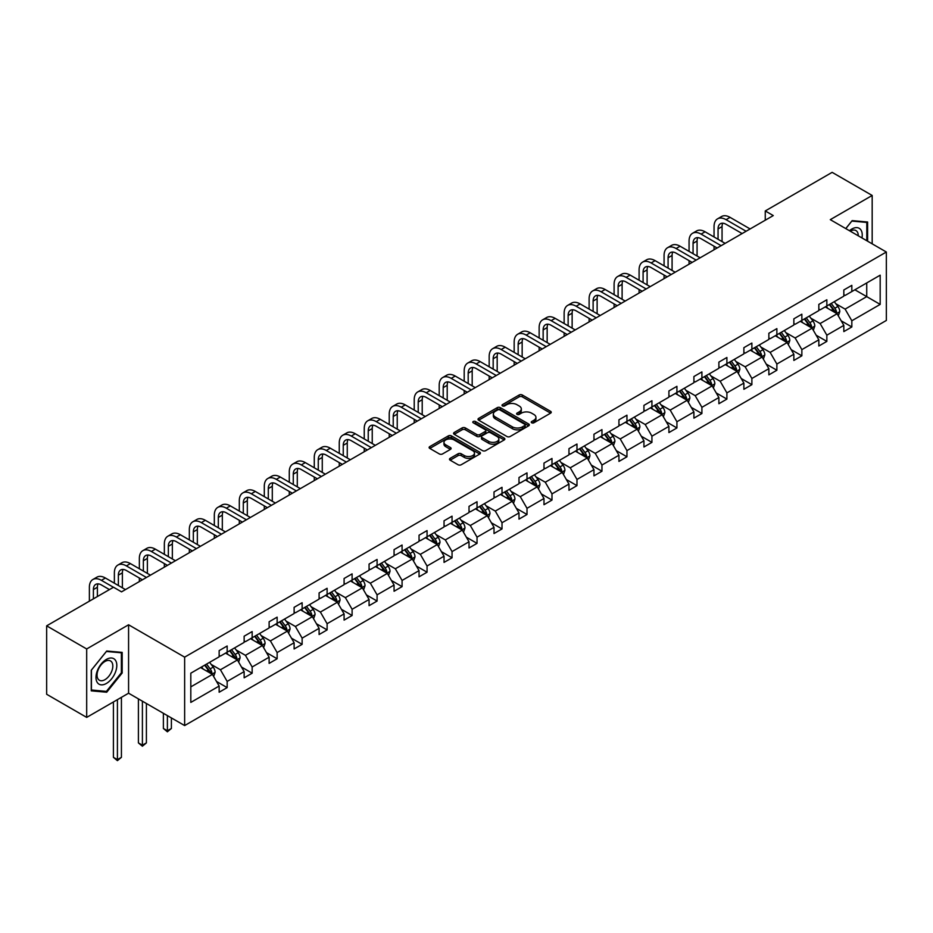 <?xml version="1.0" encoding="UTF-8"?>
<svg xmlns="http://www.w3.org/2000/svg" width="933" height="933" viewBox="0 0 933 933"><rect width="100%" height="100%" fill="white"/><g stroke="black" fill="none" stroke-linecap="round" stroke-linejoin="round"><path stroke-width="1.4" d="M531.693 422.789A1.551 0.898 0 0 0 533.898 422.789L550.598 413.156A2.228 1.283 0 0 0 551.251 412.246A2.228 1.283 0 0 0 550.598 411.336L522.305 394.997A2.228 1.283 0 0 0 519.156 394.997L502.455 404.642A1.551 0.898 0 0 0 502.001 405.272A1.551 0.898 0 0 0 502.455 405.913A1.551 0.898 0 0 0 504.648 405.913L506.817 404.665A7.114 4.105 0 0 1 516.882 404.665L519.238 406.03A7.114 4.105 0 0 1 521.314 408.934A7.114 4.105 0 0 1 519.238 411.838L517.069 413.086A1.551 0.898 0 0 0 516.614 413.716A1.551 0.898 0 0 0 517.069 414.357A1.551 0.898 0 0 0 519.273 414.357L521.442 413.109A7.114 4.105 0 0 1 531.495 413.109L533.851 414.462A7.114 4.105 0 0 1 535.939 417.366A7.114 4.105 0 0 1 533.851 420.27L531.693 421.529A1.551 0.898 0 0 0 531.239 422.159A1.551 0.898 0 0 0 531.693 422.789L531.693 421.529M450.138 458.348A2.228 1.283 0 0 0 449.484 459.258A2.228 1.283 0 0 0 450.138 460.167L458.08 464.751A2.228 1.283 0 0 0 461.217 464.751L479.772 454.044A2.228 1.283 0 0 0 480.425 453.135A2.228 1.283 0 0 0 479.772 452.225L451.479 435.886A2.228 1.283 0 0 0 448.33 435.886L429.775 446.604A2.228 1.283 0 0 0 429.122 447.502A2.228 1.283 0 0 0 429.775 448.411L439.373 453.951A2.228 1.283 0 0 0 442.51 453.951L450.452 449.368A2.228 1.283 0 0 0 451.106 448.458A2.228 1.283 0 0 0 450.452 447.548L445.694 444.808A5.948 3.429 0 0 1 443.956 442.382A5.948 3.429 0 0 1 447.63 439.21A5.948 3.429 0 0 1 454.103 439.944L472.739 450.709A5.948 3.429 0 0 1 474.477 453.135A5.948 3.429 0 0 1 470.803 456.307A5.948 3.429 0 0 1 464.331 455.561L461.217 453.765A2.228 1.283 0 0 0 458.08 453.765L450.138 458.348L450.138 460.167M128.579 624.783L86.687 648.96L46.65 625.845L46.65 694.269L86.687 717.395L128.579 693.207L184.641 725.571L184.641 657.147L128.579 624.783L128.579 693.207M872.18 243.828L872.18 195.463L830.288 219.652L886.35 252.015L184.641 657.147M872.18 195.463L832.131 172.348L765.258 210.951L765.258 220.2M46.65 625.845L113.523 587.23L121.535 591.86L773.27 215.581L765.258 210.951M506.969 436.527A2.228 1.283 0 0 0 510.118 436.527L528.673 425.81A2.228 1.283 0 0 0 529.314 424.9A2.228 1.283 0 0 0 528.673 424.002L500.368 407.663A2.228 1.283 0 0 0 497.219 407.663L478.676 418.369A2.228 1.283 0 0 0 478.023 419.279A2.228 1.283 0 0 0 478.676 420.188L506.969 436.527M473.871 423.127A1.551 0.898 0 0 1 475.445 423.349L475.445 421.506L504.217 438.113A2.228 1.283 0 0 1 504.87 439.023A2.228 1.283 0 0 1 504.217 439.933L485.673 450.639A2.228 1.283 0 0 1 482.524 450.639L454.219 434.3L454.219 432.48A2.228 1.283 0 0 0 453.578 433.39A2.228 1.283 0 0 0 454.219 434.3M454.219 432.48L462.162 427.897A2.228 1.283 0 0 1 465.31 427.897L476.786 434.521A2.228 1.283 0 0 0 479.935 434.521L485.195 431.489A2.228 1.283 0 0 0 485.848 430.579A2.228 1.283 0 0 0 485.195 429.67L473.253 422.777A1.551 0.898 0 0 1 472.798 422.136A1.551 0.898 0 0 1 473.754 421.308A1.551 0.898 0 0 1 475.445 421.506M86.687 648.96L86.687 717.395M190.81 673.183L219.15 656.82L219.15 650.628L227.162 645.998L227.162 652.202L244.143 642.394L244.143 636.201L252.155 631.571L252.155 637.775L269.124 627.967L269.124 621.775L277.136 617.145L277.136 623.349L294.117 613.541L294.117 607.348L302.129 602.718L302.129 608.922L319.098 599.114L319.098 592.921L327.11 588.291L327.11 594.496L344.09 584.688L344.09 578.495L352.103 573.865L352.103 580.069L369.071 570.261L369.071 564.068L377.084 559.45L377.084 565.643L394.064 555.835L394.064 549.642L402.076 545.024L402.076 551.216L419.045 541.408L419.045 535.215L427.057 530.597L427.057 536.79L444.038 526.982L444.038 520.789L452.05 516.171L452.05 522.363L469.019 512.555L469.019 506.362L477.031 501.744L477.031 507.937L494.012 498.129L494.012 491.936L502.012 487.318L502.012 493.51L518.993 483.714L518.993 477.509L527.005 472.891L527.005 479.084L543.986 469.287L543.986 463.083L551.986 458.465L551.986 464.657L568.967 454.861L568.967 448.656L576.979 444.038L576.979 450.231L593.959 440.434L593.959 434.23L601.96 429.612L601.96 435.804L618.941 426.008L618.941 419.803L626.953 415.185L626.953 421.378L643.933 411.581L643.933 405.377L651.934 400.758L651.934 406.951L668.914 397.155L668.914 390.962L676.926 386.332L676.926 392.525L693.907 382.728L693.907 376.535L701.908 371.905L701.908 378.098L718.888 368.302L718.888 362.109L726.9 357.479L726.9 363.672L743.881 353.875L743.881 347.682L751.881 343.052L751.881 349.245L768.862 339.449L768.862 333.256L776.874 328.626L776.874 334.83L793.855 325.022L793.855 318.829L801.855 314.199L801.855 320.404L818.836 310.596L818.836 304.403L826.848 299.773L826.848 305.977L843.829 296.169L843.829 289.976L851.829 285.346L851.829 291.551L880.181 275.177L880.181 304.403L851.829 320.765L851.829 326.97L843.829 331.588L843.829 325.395L826.848 335.192L826.848 341.396L818.836 346.015L818.836 339.822L801.855 349.618L801.855 355.811L793.855 360.441L793.855 354.248L776.874 364.045L776.874 370.238L768.862 374.868L768.862 368.675L751.881 378.471L751.881 384.664L743.881 389.294L743.881 383.101L726.9 392.898L726.9 399.091L718.888 403.721L718.888 397.528L701.908 407.324L701.908 413.517L693.907 418.147L693.907 411.954L676.926 421.751L676.926 427.944L668.914 432.574L668.914 426.369L651.934 436.178L651.934 442.37L643.933 447L643.933 440.796L626.953 450.604L626.953 456.797L618.941 461.427L618.941 455.222L601.96 465.031L601.96 471.223L593.959 475.853L593.959 469.649L576.979 479.457L576.979 485.65L568.967 490.28L568.967 484.075L551.986 493.884L551.986 500.076L543.986 504.706L543.986 498.502L527.005 508.31L527.005 514.503L518.993 519.121L518.993 512.928L502.012 522.737L502.012 528.929L494.012 533.548L494.012 527.355L477.031 537.163L477.031 543.356L469.019 547.974L469.019 541.781L452.05 551.59L452.05 557.782L444.038 562.401L444.038 556.208L427.057 566.016L427.057 572.209L419.045 576.827L419.045 570.634L402.076 580.443L402.076 586.635L394.064 591.254L394.064 585.061L377.084 594.857L377.084 601.062L369.071 605.68L369.071 599.487L352.103 609.284L352.103 615.488L344.09 620.107L344.09 613.914L327.11 623.71L327.11 629.915L319.098 634.533L319.098 628.341L302.129 638.137L302.129 644.341L294.117 648.96L294.117 642.767L277.136 652.564L277.136 658.768L269.124 663.386L269.124 657.194L252.155 666.99L252.155 673.194L244.143 677.813L244.143 671.62L227.162 681.417L227.162 687.609L219.15 692.239L219.15 686.047L190.81 702.409L190.81 673.183M184.641 725.571L886.35 320.451L886.35 252.015M225.564 653.123L237.414 659.969L220.433 669.766L211.161 664.413M220.433 669.766L227.162 681.417M237.414 659.969L244.143 671.62M219.15 655.339L220.433 656.086L227.162 652.202M250.545 638.697L262.406 645.543L245.426 655.339L236.154 649.986M245.426 655.339L252.155 666.99M262.406 645.543L269.124 657.194M244.143 640.913L245.426 641.659L252.155 637.775M275.538 624.27L287.387 631.116L270.407 640.913L261.135 635.56M270.407 640.913L277.136 652.564M287.387 631.116L294.117 642.767M269.124 626.486L270.407 627.233L277.136 623.349M300.519 609.844L312.38 616.69L295.399 626.486L286.128 621.133M295.399 626.486L302.129 638.137M312.38 616.69L319.098 628.341M294.117 612.06L295.399 612.806L302.129 608.922M325.512 595.417L337.361 602.263L320.381 612.06L311.109 606.707M320.381 612.06L327.11 623.71M337.361 602.263L344.09 613.914M319.098 597.633L320.381 598.38L327.11 594.496M350.493 580.991L362.354 587.837L345.373 597.633L336.102 592.28M345.373 597.633L352.103 609.284M362.354 587.837L369.071 599.487M344.09 583.207L345.373 583.953L352.103 580.069M375.486 566.564L387.335 573.41L370.354 583.207L361.083 577.854M370.354 583.207L377.084 594.857M387.335 573.41L394.064 585.061M369.071 568.78L370.354 569.527L377.084 565.643M400.467 552.138L412.328 558.984L395.347 568.78L386.075 563.427M395.347 568.78L402.076 580.443M412.328 558.984L419.045 570.634M394.064 554.354L395.347 555.1L402.076 551.216M425.46 537.711L437.309 544.557L420.328 554.354L411.056 549.012M420.328 554.354L427.057 566.016M437.309 544.557L444.038 556.208M419.045 539.927L420.328 540.673L427.057 536.79M450.441 523.285L462.29 530.131L445.321 539.939L436.049 534.586M445.321 539.939L452.05 551.59M462.29 530.131L469.019 541.781M444.038 525.512L445.321 526.247L452.05 522.363M475.433 508.858L487.283 515.704L470.302 525.512L461.03 520.159M470.302 525.512L477.031 537.163M487.283 515.704L494.012 527.355M469.019 511.086L470.302 511.82L477.031 507.937M500.415 494.432L512.264 501.278L495.295 511.086L486.023 505.733M495.295 511.086L502.012 522.737M512.264 501.278L518.993 512.928M494.012 496.659L495.295 497.394L502.012 493.51M525.407 480.005L537.256 486.851L520.276 496.659L511.004 491.306M520.276 496.659L527.005 508.31M537.256 486.851L543.986 498.502M518.993 482.233L520.276 482.967L527.005 479.084M550.388 465.579L562.237 472.425L545.269 482.233L535.997 476.88M545.269 482.233L551.986 493.884M562.237 472.425L568.967 484.075M543.986 467.806L545.269 468.541L551.986 464.657M575.381 451.152L587.23 457.998L570.25 467.806L560.978 462.453M570.25 467.806L576.979 479.457M587.23 457.998L593.959 469.649M568.967 453.38L570.25 454.114L576.979 450.231M600.362 436.737L612.211 443.572L595.242 453.38L585.971 448.027M595.242 453.38L601.96 465.031M612.211 443.572L618.941 455.222M593.959 438.953L595.242 439.688L601.96 435.804M625.355 422.311L637.204 429.145L620.223 438.953L610.952 433.6M620.223 438.953L626.953 450.604M637.204 429.145L643.933 440.796M618.941 424.527L620.223 425.261L626.953 421.378M650.336 407.884L662.185 414.719L645.216 424.527L635.944 419.174M645.216 424.527L651.934 436.178M662.185 414.719L668.914 426.369M643.933 410.1L645.216 410.835L651.934 406.951M675.329 393.458L687.178 400.292L670.197 410.1L660.926 404.747M670.197 410.1L676.926 421.751M687.178 400.292L693.907 411.954M668.914 395.674L670.197 396.408L676.926 392.525M700.31 379.031L712.159 385.865L695.19 395.674L685.918 390.321M695.19 395.674L701.908 407.324M712.159 385.865L718.888 397.528M693.907 381.247L695.19 381.982L701.908 378.098M725.303 364.605L737.152 371.451L720.171 381.247L710.899 375.894M720.171 381.247L726.9 392.898M737.152 371.451L743.881 383.101M718.888 366.821L720.171 367.555L726.9 363.672M750.284 350.178L762.133 357.024L745.164 366.821L735.892 361.468M745.164 366.821L751.881 378.471M762.133 357.024L768.862 368.675M743.881 352.394L745.164 353.141L751.881 349.245M775.276 335.752L787.125 342.598L770.145 352.394L760.873 347.041M770.145 352.394L776.874 364.045M787.125 342.598L793.855 354.248M768.862 337.968L770.145 338.714L776.874 334.83M800.257 321.325L812.107 328.171L795.138 337.968L785.866 332.614M795.138 337.968L801.855 349.618M812.107 328.171L818.836 339.822M793.855 323.541L795.138 324.287L801.855 320.404M825.239 306.899L837.099 313.745L820.119 323.541L810.847 318.188M820.119 323.541L826.848 335.192M837.099 313.745L843.829 325.395M818.836 309.115L820.119 309.861L826.848 305.977M854.873 289.79L866.734 296.636L845.111 309.115L835.84 303.761M845.111 309.115L851.829 320.765M880.181 304.403L866.734 296.636L866.734 282.944L880.181 275.177M843.829 294.688L845.111 295.434L851.829 291.551M190.81 686.875L212.432 674.396L200.572 667.55M212.432 674.396L219.15 686.047M841.181 320.812L851.829 326.97M816.2 335.239L826.848 341.396M791.207 349.665L801.855 355.811M766.226 364.092L776.874 370.238M741.234 378.518L751.881 384.664M716.252 392.945L726.9 399.091M691.26 407.371L701.908 413.517M666.279 421.798L676.926 427.944M641.286 436.224L651.934 442.37M616.305 450.651L626.953 456.797M591.312 465.077L601.96 471.223M566.331 479.504L576.979 485.65M541.338 493.93L551.986 500.076M516.357 508.357L527.005 514.503M491.364 522.783L502.012 528.929M466.383 537.21L477.031 543.356M441.391 551.636L452.05 557.782M416.41 566.063L427.057 572.209M391.417 580.478L402.076 586.635M366.436 594.904L377.084 601.062M341.443 609.331L352.103 615.488M316.462 623.757L327.11 629.915M291.469 638.184L302.129 644.341M266.488 652.61L277.136 658.768M241.495 667.037L252.155 673.194M216.514 681.463L227.162 687.609M867.608 241.192L867.608 222.007L852.156 220.631L845.765 228.585M122.176 672.996L122.176 652.389L106.712 651.012L91.259 670.232L91.259 690.84L106.712 692.228L122.176 672.996L121.372 672.53M532.311 423.011L533.851 422.124A7.114 4.105 0 0 0 535.939 419.22L535.939 417.366M521.314 408.934L521.314 410.777A7.114 4.105 0 0 1 519.238 413.681L517.698 414.567M550.598 411.336L550.598 413.156L522.305 396.84A2.228 1.283 0 0 0 519.156 396.84L503.074 406.135M528.638 425.833L500.368 409.505A2.228 1.283 0 0 0 497.219 409.505L478.699 420.2L478.676 418.369M524.743 425.541A1.551 0.898 0 0 0 525.197 424.9A1.551 0.898 0 0 0 524.743 424.27L499.901 409.925A1.551 0.898 0 0 0 497.697 409.925L495.411 411.243A7.114 4.105 0 0 0 493.335 414.147A7.114 4.105 0 0 0 495.411 417.051L512.392 426.859A7.114 4.105 0 0 0 522.457 426.859L524.743 425.541L524.743 427.384A1.551 0.898 0 0 0 525.197 426.754L525.197 424.9M493.335 414.147L493.335 416.001A7.114 4.105 0 0 0 495.411 418.905L495.411 417.051M524.743 427.384L522.457 428.702A7.114 4.105 0 0 1 512.392 428.702L495.411 418.905M454.254 434.311L462.162 429.751L462.162 427.897M485.848 430.579L485.848 432.422A2.228 1.283 0 0 1 485.195 433.332L479.935 436.376A2.228 1.283 0 0 1 476.786 436.376L465.31 429.751A2.228 1.283 0 0 0 462.162 429.751M475.445 423.349L504.193 439.944M488.694 441.402A5.948 3.429 0 0 0 495.178 442.149A5.948 3.429 0 0 0 498.852 438.976A5.948 3.429 0 0 0 497.102 436.551L490.548 432.76A2.228 1.283 0 0 0 487.399 432.76L482.128 435.793A2.228 1.283 0 0 0 481.475 436.702A2.228 1.283 0 0 0 482.128 437.612L488.694 441.402L488.694 443.257A5.948 3.429 0 0 0 495.178 443.991A5.948 3.429 0 0 0 498.852 440.819L498.852 438.976M481.475 436.702L481.475 438.557A2.228 1.283 0 0 0 482.128 439.466L482.128 437.612M488.694 443.257L482.128 439.466M474.477 453.135L474.477 454.989A5.948 3.429 0 0 1 470.803 458.161A5.948 3.429 0 0 1 464.331 457.415L461.217 455.619A2.228 1.283 0 0 0 458.08 455.619L450.173 460.191M443.956 442.382L443.956 444.225A5.948 3.429 0 0 0 445.694 446.65L445.694 444.808M450.417 449.379L445.694 446.65M479.749 454.056L451.479 437.74A2.228 1.283 0 0 0 448.33 437.74L429.81 448.435M105.079 691.283L106.712 692.228M838.312 315.844L839.782 311.599A6.006 3.464 -120 0 0 837.869 306.479L834.277 301.686M827.828 308.391L826.265 306.304M836.213 313.231L836.551 311.855A6.006 3.464 -120 0 0 834.825 308.24L831.233 303.435M829.729 304.31L833.682 309.593A3.056 1.761 60 0 1 834.242 310.526L836.551 311.855M829.309 304.555L832.901 309.348A6.006 3.464 60 0 1 834.405 312.182M714.048 236.97L714.048 226.614A16.992 9.808 60 0 1 717.57 218.835L721.571 216.526A16.992 9.808 60 0 1 730.072 217.366L750.12 228.947M717.57 218.835A16.992 9.808 60 0 1 726.061 219.675L746.12 231.256M742.12 233.565L726.061 224.305A11.324 6.543 -120 0 0 720.404 223.733A11.324 6.543 -120 0 0 718.06 228.923L718.06 239.28M722.772 223.22A11.324 6.543 -120 0 0 722.06 226.614L722.06 241.589M714.048 249.764L714.048 246.219M813.331 330.27L814.801 326.025A6.006 3.464 -120 0 0 812.888 320.905L809.284 316.112M802.835 322.818L801.284 320.73M811.22 327.658L811.558 326.282A6.006 3.464 -120 0 0 809.844 322.666L806.24 317.861M804.747 318.736L808.701 324.019A3.056 1.761 60 0 1 809.261 324.952L811.558 326.282M804.328 318.981L807.92 323.774A6.006 3.464 60 0 1 809.412 326.608M788.338 344.697L789.819 340.452A6.006 3.464 -120 0 0 787.895 335.332L784.303 330.539M777.854 337.245L776.291 335.157M786.239 342.084L786.577 340.708A6.006 3.464 -120 0 0 784.851 337.093L781.259 332.288M779.755 333.163L783.708 338.446A3.056 1.761 60 0 1 784.268 339.367L786.577 340.708M779.335 333.408L782.939 338.201A6.006 3.464 60 0 1 784.431 341.035M689.067 251.397L689.067 241.041A16.992 9.808 60 0 1 692.589 233.262L696.589 230.952A16.992 9.808 60 0 1 705.08 231.792L725.139 243.373M692.589 233.262A16.992 9.808 60 0 1 701.08 234.101L721.127 245.682M717.127 247.991L701.08 238.731A11.324 6.543 -120 0 0 695.412 238.16A11.324 6.543 -120 0 0 693.067 243.35L693.067 253.706M697.779 237.647A11.324 6.543 -120 0 0 697.079 241.041L697.079 256.015M689.067 264.191L689.067 260.645M664.074 265.823L664.074 255.467A16.992 9.808 60 0 1 667.596 247.688L671.608 245.379A16.992 9.808 60 0 1 680.099 246.219L700.147 257.788M667.596 247.688A16.992 9.808 60 0 1 676.098 248.528L696.146 260.109M692.146 262.418L676.098 253.146A11.324 6.543 -120 0 0 670.43 252.586A11.324 6.543 -120 0 0 668.086 257.776L668.086 268.133M672.798 252.073A11.324 6.543 -120 0 0 672.087 255.467L672.087 270.442M664.074 278.617L664.074 275.072M861.975 237.938A14.718 8.502 120 0 0 849.462 230.719M858.255 235.792A11.149 6.438 120 0 0 855.946 230.556A11.149 6.438 120 0 0 850.255 231.174M845.799 228.597L851.829 221.086L866.804 222.427L866.804 240.737M865.812 221.856L866.804 222.427M115.412 672.238A14.718 8.502 120 0 0 111.598 658.01A14.718 8.502 120 0 0 97.382 670.629A14.718 8.502 120 0 0 101.184 684.845A14.718 8.502 120 0 0 115.412 672.238M111.762 671.2A11.149 6.438 120 0 0 110.502 660.937A11.149 6.438 120 0 0 98.105 669.976A11.149 6.438 120 0 0 99.365 680.239A11.149 6.438 120 0 0 111.762 671.2M91.422 690.058L91.422 670.092L106.397 651.467L121.372 652.797L121.372 672.775L106.397 691.4L91.259 689.965M120.38 652.225L121.372 652.797M763.357 359.123L764.827 354.878A6.006 3.464 -120 0 0 762.914 349.758L759.31 344.965M752.861 351.671L751.31 349.583M761.246 356.511L761.585 355.135A6.006 3.464 -120 0 0 759.87 351.519L756.266 346.714M754.774 347.589L758.727 352.872A3.056 1.761 60 0 1 759.287 353.794L761.585 355.135M754.354 347.822L757.946 352.627A6.006 3.464 60 0 1 759.439 355.461M639.093 280.25L639.093 269.894A16.992 9.808 60 0 1 642.615 262.115L646.616 259.806A16.992 9.808 60 0 1 655.106 260.645L675.165 272.214M642.615 262.115A16.992 9.808 60 0 1 651.106 262.954L671.154 274.535M667.153 276.844L651.106 267.573A11.324 6.543 -120 0 0 645.438 267.013A11.324 6.543 -120 0 0 643.094 272.203L643.094 282.559M647.805 266.5A11.324 6.543 -120 0 0 647.105 269.894L647.105 284.868M639.093 293.044L639.093 289.498M738.365 373.55L739.846 369.305A6.006 3.464 -120 0 0 737.921 364.185L734.329 359.392M727.88 366.098L726.317 364.01M736.265 370.937L736.604 369.55A6.006 3.464 -120 0 0 734.877 365.946L731.285 361.141M729.781 362.016L733.735 367.299A3.056 1.761 60 0 1 734.294 368.22L736.604 369.55M729.361 362.249L732.965 367.054A6.006 3.464 60 0 1 734.458 369.888M614.101 294.676L614.101 284.32A16.992 9.808 60 0 1 617.623 276.541L621.635 274.232A16.992 9.808 60 0 1 630.125 275.072L650.173 286.641M617.623 276.541A16.992 9.808 60 0 1 626.125 277.381L646.172 288.962M642.172 291.271L626.125 281.999A11.324 6.543 -120 0 0 620.457 281.439A11.324 6.543 -120 0 0 618.112 286.629L618.112 296.986M622.824 280.915A11.324 6.543 -120 0 0 622.113 284.32L622.113 299.295M614.101 307.47L614.101 303.925M713.383 387.976L714.853 383.72A6.006 3.464 -120 0 0 712.94 378.611L709.337 373.818M702.887 380.524L701.336 378.436M711.273 385.364L711.611 383.976A6.006 3.464 -120 0 0 709.896 380.372L706.304 375.567M704.8 376.442L708.753 381.725A3.056 1.761 60 0 1 709.313 382.647L711.611 383.976M704.38 376.675L707.972 381.48A6.006 3.464 60 0 1 709.465 384.314M589.12 309.103L589.12 298.747A16.992 9.808 60 0 1 592.642 290.968L596.642 288.647A16.992 9.808 60 0 1 605.132 289.498L625.192 301.067M592.642 290.968A16.992 9.808 60 0 1 601.132 291.807L621.191 303.388M617.18 305.697L601.132 296.426A11.324 6.543 -120 0 0 595.464 295.866A11.324 6.543 -120 0 0 593.12 301.056L593.12 311.412M597.843 295.341A11.324 6.543 -120 0 0 597.132 298.747L597.132 313.721M589.12 321.897L589.12 318.351M688.391 402.403L689.872 398.146A6.006 3.464 -120 0 0 687.948 393.038L684.356 388.245M677.906 394.939L676.343 392.863M686.291 399.791L686.63 398.403A6.006 3.464 -120 0 0 684.904 394.799L681.312 389.994M679.807 390.869L683.761 396.152A3.056 1.761 60 0 1 684.321 397.073L686.63 398.403M679.387 391.102L682.991 395.907A6.006 3.464 60 0 1 684.484 398.741M564.138 323.529L564.138 313.173A16.992 9.808 60 0 1 567.649 305.394L571.661 303.073A16.992 9.808 60 0 1 580.151 303.925L600.199 315.494M567.649 305.394A16.992 9.808 60 0 1 576.151 306.234L596.199 317.815M592.198 320.124L576.151 310.852A11.324 6.543 -120 0 0 570.483 310.292A11.324 6.543 -120 0 0 568.139 315.482L568.139 325.839M572.85 309.768A11.324 6.543 -120 0 0 572.139 313.173L572.139 328.148M564.138 336.323L564.138 332.766M663.41 416.829L664.879 412.573A6.006 3.464 -120 0 0 662.966 407.464L659.363 402.671M652.913 409.365L651.362 407.289M661.299 414.217L661.637 412.829A6.006 3.464 -120 0 0 659.923 409.225L656.331 404.421M654.826 405.295L658.78 410.578A3.056 1.761 60 0 1 659.339 411.5L661.637 412.829M654.406 405.528L657.998 410.333A6.006 3.464 60 0 1 659.491 413.167M539.146 337.956L539.146 327.588A16.992 9.808 60 0 1 542.668 319.821L546.668 317.5A16.992 9.808 60 0 1 555.158 318.351L575.218 329.92M542.668 319.821A16.992 9.808 60 0 1 551.158 320.66L571.218 332.23M567.206 334.55L551.158 325.279A11.324 6.543 -120 0 0 545.49 324.719A11.324 6.543 -120 0 0 543.146 329.909L543.146 340.265M547.869 324.194A11.324 6.543 -120 0 0 547.158 327.588L547.158 342.574M539.146 350.75L539.146 347.193M638.417 431.256L639.898 426.999A6.006 3.464 -120 0 0 637.974 421.891L634.382 417.086M627.932 423.792L626.37 421.716M636.318 428.632L636.656 427.256A6.006 3.464 -120 0 0 634.93 423.652L631.338 418.847M629.833 419.722L633.787 425.005A3.056 1.761 60 0 1 634.347 425.926L636.656 427.256M629.413 419.955L633.017 424.76A6.006 3.464 60 0 1 634.51 427.594M514.165 352.371L514.165 342.014A16.992 9.808 60 0 1 517.675 334.247L521.687 331.926A16.992 9.808 60 0 1 530.177 332.766L550.225 344.347M517.675 334.247A16.992 9.808 60 0 1 526.177 335.087L546.225 346.656M542.225 348.977L526.177 339.705A11.324 6.543 -120 0 0 520.509 339.146A11.324 6.543 -120 0 0 518.165 344.335L518.165 354.692M522.877 338.621A11.324 6.543 -120 0 0 522.165 342.014L522.165 357.001M514.165 365.176L514.165 361.619M613.436 445.682L614.905 441.426A6.006 3.464 -120 0 0 612.993 436.317L609.389 431.512M602.94 438.218L601.388 436.143M611.325 443.058L611.663 441.682A6.006 3.464 -120 0 0 609.949 438.078L606.357 433.274M604.852 434.148L608.806 439.431A3.056 1.761 60 0 1 609.366 440.353L611.663 441.682M604.432 434.381L608.024 439.186A6.006 3.464 60 0 1 609.517 442.02M588.443 460.109L589.924 455.852A6.006 3.464 -120 0 0 588 450.744L584.408 445.939M577.959 452.645L576.396 450.569M586.344 457.485L586.682 456.109A6.006 3.464 -120 0 0 584.956 452.505L581.364 447.7M579.86 448.563L583.813 453.846A3.056 1.761 60 0 1 584.373 454.779L586.682 456.109M579.44 448.808L583.043 453.613A6.006 3.464 60 0 1 584.536 456.447M563.462 474.535L564.932 470.279A6.006 3.464 -120 0 0 563.019 465.17L559.427 460.366M552.977 467.071L551.415 464.996M561.351 471.911L561.689 470.535A6.006 3.464 -120 0 0 559.975 466.932L556.383 462.127M554.878 462.99L558.832 468.273A3.056 1.761 60 0 1 559.392 469.206L561.689 470.535M554.459 463.234L558.051 468.039A6.006 3.464 60 0 1 559.543 470.873M538.469 488.962L539.95 484.705A6.006 3.464 -120 0 0 538.026 479.597L534.434 474.792M527.985 481.498L526.422 479.422M536.37 486.338L536.708 484.962A6.006 3.464 -120 0 0 534.982 481.358L531.39 476.553M529.886 477.416L533.839 482.699A3.056 1.761 60 0 1 534.399 483.632L536.708 484.962M529.466 477.661L533.07 482.466A6.006 3.464 60 0 1 534.562 485.3M513.488 503.388L514.958 499.132A6.006 3.464 -120 0 0 513.045 494.024L509.453 489.219M503.004 495.924L501.441 493.849M511.377 500.764L511.716 499.388A6.006 3.464 -120 0 0 510.001 495.773L506.409 490.98M504.905 491.843L508.858 497.126A3.056 1.761 60 0 1 509.418 498.059L511.716 499.388M504.485 492.088L508.077 496.892A6.006 3.464 60 0 1 509.57 499.726M488.495 517.815L489.977 513.558A6.006 3.464 -120 0 0 488.052 508.45L484.46 503.645M478.011 510.351L476.448 508.275M486.396 515.191L486.734 513.815A6.006 3.464 -120 0 0 485.008 510.199L481.416 505.406M479.912 506.269L483.877 511.552A3.056 1.761 60 0 1 484.425 512.485L486.734 513.815M479.492 506.514L483.096 511.319A6.006 3.464 60 0 1 484.589 514.153M463.514 532.242L464.984 527.985A6.006 3.464 -120 0 0 463.071 522.877L459.479 518.072M453.03 524.778L451.467 522.702M461.403 529.617L461.742 528.241A6.006 3.464 -120 0 0 460.027 524.626L456.435 519.833M454.931 520.696L458.884 525.979A3.056 1.761 60 0 1 459.444 526.912L461.742 528.241M454.511 520.941L458.103 525.745A6.006 3.464 60 0 1 459.596 528.579M438.522 546.668L440.003 542.411A6.006 3.464 -120 0 0 438.078 537.303L434.486 532.498M428.037 539.204L426.474 537.128M436.422 544.044L436.761 542.668A6.006 3.464 -120 0 0 435.035 539.052L431.443 534.259M429.938 535.122L433.903 540.405A3.056 1.761 60 0 1 434.451 541.338L436.761 542.668M429.518 535.367L433.122 540.172A6.006 3.464 60 0 1 434.615 543.006M413.541 561.095L415.01 556.838A6.006 3.464 -120 0 0 413.097 551.73L409.505 546.925M403.056 553.631L401.493 551.555M411.441 558.47L411.768 557.094A6.006 3.464 -120 0 0 410.054 553.479L406.461 548.686M404.957 549.549L408.911 554.832A3.056 1.761 60 0 1 409.47 555.765L411.768 557.094M404.537 549.794L408.129 554.587A6.006 3.464 60 0 1 409.622 557.433M388.548 575.521L390.029 571.264A6.006 3.464 -120 0 0 388.105 566.156L384.513 561.351M378.063 568.057L376.5 565.969M386.449 572.897L386.787 571.521A6.006 3.464 -120 0 0 385.061 567.905L381.469 563.112M379.964 563.975L383.929 569.258A3.056 1.761 60 0 1 384.478 570.191L386.787 571.521M379.544 564.22L383.148 569.013A6.006 3.464 60 0 1 384.641 571.847M489.172 366.797L489.172 356.441A16.992 9.808 60 0 1 492.694 348.674L496.694 346.353A16.992 9.808 60 0 1 505.185 347.193L525.244 358.773M492.694 348.674A16.992 9.808 60 0 1 501.184 349.513L521.244 361.083M517.232 363.404L501.184 354.132A11.324 6.543 -120 0 0 495.528 353.572A11.324 6.543 -120 0 0 493.172 358.762L493.172 369.118M497.895 353.047A11.324 6.543 -120 0 0 497.184 356.441L497.184 371.427M489.172 379.603L489.172 376.046M464.191 381.224L464.191 370.868A16.992 9.808 60 0 1 467.701 363.089L471.713 360.779A16.992 9.808 60 0 1 480.203 361.619L500.251 373.2M467.701 363.089A16.992 9.808 60 0 1 476.203 363.94L496.251 375.509M492.251 377.83L476.203 368.558A11.324 6.543 -120 0 0 470.535 367.999A11.324 6.543 -120 0 0 468.191 373.188L468.191 383.545M472.903 367.474A11.324 6.543 -120 0 0 472.191 370.868L472.191 385.854M464.191 394.029L464.191 390.472M439.198 395.65L439.198 385.294A16.992 9.808 60 0 1 442.72 377.515L446.72 375.206A16.992 9.808 60 0 1 455.211 376.046L475.27 387.627M442.72 377.515A16.992 9.808 60 0 1 451.21 378.366L471.27 389.936M467.258 392.257L451.21 382.985A11.324 6.543 -120 0 0 445.554 382.425A11.324 6.543 -120 0 0 443.198 387.615L443.198 397.971M447.922 381.9A11.324 6.543 -120 0 0 447.21 385.294L447.21 400.28M439.198 408.456L439.198 404.899M414.217 410.077L414.217 399.721A16.992 9.808 60 0 1 417.727 391.942L421.739 389.632A16.992 9.808 60 0 1 430.23 390.472L450.277 402.053M417.727 391.942A16.992 9.808 60 0 1 426.229 392.793L446.277 404.362M442.277 406.671L426.229 397.411A11.324 6.543 -120 0 0 420.561 396.852A11.324 6.543 -120 0 0 418.217 402.03L418.217 412.398M422.929 396.327A11.324 6.543 -120 0 0 422.217 399.721L422.217 414.707M414.217 422.882L414.217 419.325M389.224 424.503L389.224 414.147A16.992 9.808 60 0 1 392.746 406.368L396.747 404.059A16.992 9.808 60 0 1 405.237 404.899L425.296 416.48M392.746 406.368A16.992 9.808 60 0 1 401.237 407.208L421.296 418.789M417.284 421.098L401.237 411.838A11.324 6.543 -120 0 0 395.58 411.278A11.324 6.543 -120 0 0 393.225 416.456L393.225 426.813M397.948 410.753A11.324 6.543 -120 0 0 397.236 414.147L397.236 429.133M389.224 437.309L389.224 433.752M364.243 438.93L364.243 428.574A16.992 9.808 60 0 1 367.754 420.795L371.766 418.485A16.992 9.808 60 0 1 380.256 419.325L400.304 430.906M367.754 420.795A16.992 9.808 60 0 1 376.256 421.634L396.303 433.215M392.303 435.524L376.256 426.264A11.324 6.543 -120 0 0 370.588 425.705A11.324 6.543 -120 0 0 368.243 430.883L368.243 441.239M372.955 425.18A11.324 6.543 -120 0 0 372.244 428.574L372.244 443.56M364.243 451.735L364.243 448.178M339.25 453.356L339.25 443A16.992 9.808 60 0 1 342.773 435.221L346.773 432.912A16.992 9.808 60 0 1 355.263 433.752L375.323 445.333M342.773 435.221A16.992 9.808 60 0 1 351.263 436.061L371.322 447.642M367.31 449.951L351.263 440.691A11.324 6.543 -120 0 0 345.607 440.131A11.324 6.543 -120 0 0 343.251 445.309L343.251 455.666M347.974 439.606A11.324 6.543 -120 0 0 347.263 443L347.263 457.986M339.25 466.162L339.25 462.605M314.269 467.783L314.269 457.427A16.992 9.808 60 0 1 317.78 449.648L321.792 447.339A16.992 9.808 60 0 1 330.282 448.178L350.33 459.759M317.78 449.648A16.992 9.808 60 0 1 326.282 450.487L346.33 462.068M342.329 464.377L326.282 455.117A11.324 6.543 -120 0 0 320.614 454.558A11.324 6.543 -120 0 0 318.27 459.736L318.27 470.092M322.981 454.033A11.324 6.543 -120 0 0 322.27 457.427L322.27 472.413M314.269 480.588L314.269 477.031M289.277 482.209L289.277 471.853A16.992 9.808 60 0 1 292.799 464.074L296.799 461.765A16.992 9.808 60 0 1 305.301 462.605L325.349 474.186M292.799 464.074A16.992 9.808 60 0 1 301.289 464.914L321.349 476.495M317.337 478.804L301.289 469.544A11.324 6.543 -120 0 0 295.633 468.984A11.324 6.543 -120 0 0 293.277 474.162L293.277 484.519M298 468.459A11.324 6.543 -120 0 0 297.289 471.853L297.289 486.839M289.277 495.003L289.277 491.458M264.296 496.636L264.296 486.28A16.992 9.808 60 0 1 267.806 478.501L271.818 476.192A16.992 9.808 60 0 1 280.308 477.031L300.356 488.612M267.806 478.501A16.992 9.808 60 0 1 276.308 479.34L296.356 490.921M292.356 493.23L276.308 483.97A11.324 6.543 -120 0 0 270.64 483.411A11.324 6.543 -120 0 0 268.296 488.589L268.296 498.945M273.007 482.886A11.324 6.543 -120 0 0 272.296 486.28L272.296 501.254M264.296 509.43L264.296 505.884M363.567 589.948L365.036 585.691A6.006 3.464 -120 0 0 363.124 580.583L359.532 575.778M353.082 582.484L351.519 580.396M361.468 587.324L361.794 585.947A6.006 3.464 -120 0 0 360.08 582.332L356.488 577.539M354.983 578.402L358.937 583.685A3.056 1.761 60 0 1 359.497 584.618L361.794 585.947M354.563 578.647L358.155 583.44A6.006 3.464 60 0 1 359.648 586.274M239.303 511.062L239.303 500.706A16.992 9.808 60 0 1 242.825 492.927L246.825 490.618A16.992 9.808 60 0 1 255.327 491.458L275.375 503.039M242.825 492.927A16.992 9.808 60 0 1 251.315 493.767L271.375 505.348M267.363 507.657L251.315 498.397A11.324 6.543 -120 0 0 245.659 497.837A11.324 6.543 -120 0 0 243.303 503.015L243.303 513.372M248.026 497.312A11.324 6.543 -120 0 0 247.315 500.706L247.315 515.681M239.303 523.856L239.303 520.311M338.574 604.374L340.055 600.117A6.006 3.464 -120 0 0 338.131 595.009L334.539 590.204M328.089 596.91L326.527 594.822M336.475 601.75L336.813 600.374A6.006 3.464 -120 0 0 335.099 596.758L331.495 591.965M329.99 592.828L333.956 598.111A3.056 1.761 60 0 1 334.504 599.044L336.813 600.374M329.571 593.073L333.174 597.866A6.006 3.464 60 0 1 334.667 600.7M214.322 525.489L214.322 515.133A16.992 9.808 60 0 1 217.832 507.354L221.844 505.045A16.992 9.808 60 0 1 230.334 505.884L250.394 517.465M217.832 507.354A16.992 9.808 60 0 1 226.334 508.193L246.382 519.774M242.382 522.083L226.334 512.823A11.324 6.543 -120 0 0 220.666 512.264A11.324 6.543 -120 0 0 218.322 517.442L218.322 527.798M223.034 511.739A11.324 6.543 -120 0 0 222.322 515.133L222.322 530.107M214.322 538.283L214.322 534.737M313.593 618.801L315.062 614.544A6.006 3.464 -120 0 0 313.15 609.424L309.558 604.631M303.108 611.337L301.546 609.249M311.494 616.177L311.82 614.8A6.006 3.464 -120 0 0 310.106 611.185L306.514 606.392M305.009 607.255L308.963 612.538A3.056 1.761 60 0 1 309.523 613.471L311.82 614.8M304.59 607.5L308.182 612.293A6.006 3.464 60 0 1 309.674 615.127M189.329 539.915L189.329 529.559A16.992 9.808 60 0 1 192.851 521.78L196.851 519.471A16.992 9.808 60 0 1 205.353 520.311L225.401 531.892M192.851 521.78A16.992 9.808 60 0 1 201.341 522.62L221.401 534.201M217.389 536.51L201.341 527.25A11.324 6.543 -120 0 0 195.685 526.69A11.324 6.543 -120 0 0 193.341 531.868L193.341 542.225M198.053 526.165A11.324 6.543 -120 0 0 197.341 529.559L197.341 544.534M189.329 552.709L189.329 549.164M288.6 633.215L290.081 628.97A6.006 3.464 -120 0 0 288.157 623.85L284.565 619.057M278.116 625.763L276.553 623.676M286.501 630.603L286.839 629.227A6.006 3.464 -120 0 0 285.125 625.611L281.521 620.807M280.017 621.681L283.982 626.964A3.056 1.761 60 0 1 284.53 627.897L286.839 629.227M279.597 621.926L283.2 626.719A6.006 3.464 60 0 1 284.693 629.553M164.348 554.342L164.348 543.986A16.992 9.808 60 0 1 167.858 536.207L171.87 533.898A16.992 9.808 60 0 1 180.361 534.737L200.42 546.318M167.858 536.207A16.992 9.808 60 0 1 176.36 537.046L196.408 548.627M192.408 550.937L176.36 541.676A11.324 6.543 -120 0 0 170.692 541.105A11.324 6.543 -120 0 0 168.348 546.295L168.348 556.651M173.06 540.592A11.324 6.543 -120 0 0 172.348 543.986L172.348 558.96M164.348 567.136L164.348 563.59M263.619 647.642L265.089 643.397A6.006 3.464 -120 0 0 263.176 638.277L259.584 633.484M253.135 640.19L251.572 638.102M261.52 645.03L261.846 643.653A6.006 3.464 -120 0 0 260.132 640.038L256.54 635.233M255.036 636.108L258.989 641.391A3.056 1.761 60 0 1 259.549 642.324L261.846 643.653M254.616 636.353L258.208 641.146A6.006 3.464 60 0 1 259.701 643.98M167.392 715.611L167.392 730.784L171.392 728.475L171.392 717.932M171.392 728.475L167.392 731.799L163.38 728.475L163.38 713.302M163.38 728.475L167.392 730.784L167.392 731.799M139.355 568.768L139.355 558.412A16.992 9.808 60 0 1 142.877 550.633L146.878 548.324A16.992 9.808 60 0 1 155.379 549.164L175.427 560.745M142.877 550.633A16.992 9.808 60 0 1 151.368 551.473L171.427 563.054M167.415 565.363L151.368 556.103A11.324 6.543 -120 0 0 145.711 555.532A11.324 6.543 -120 0 0 143.367 560.721L143.367 571.078M148.079 555.018A11.324 6.543 -120 0 0 147.367 558.412L147.367 573.387M139.355 581.562L139.355 578.017M238.626 662.068L240.108 657.823A6.006 3.464 -120 0 0 238.195 652.703L234.591 647.91M228.142 654.616L226.579 652.529M236.527 659.456L236.865 658.08A6.006 3.464 -120 0 0 235.151 654.465L231.547 649.66M230.043 650.534L234.008 655.817A3.056 1.761 60 0 1 234.556 656.739L236.865 658.08M229.623 650.779L233.227 655.572A6.006 3.464 60 0 1 234.719 658.406M142.399 701.184L142.399 745.21L146.399 742.901L146.399 703.505M146.399 742.901L142.399 746.225L138.399 742.901L138.399 698.875M138.399 742.901L142.399 745.21L142.399 746.225M114.374 583.195L114.374 572.839A16.992 9.808 60 0 1 117.885 565.06L121.896 562.751A16.992 9.808 60 0 1 130.387 563.59L150.446 575.16M117.885 565.06A16.992 9.808 60 0 1 126.387 565.899L146.434 577.48M142.434 579.79L126.387 570.518A11.324 6.543 -120 0 0 120.719 569.958A11.324 6.543 -120 0 0 118.374 575.148L118.374 585.504M123.086 569.445A11.324 6.543 -120 0 0 122.375 572.839L122.375 587.813M213.645 676.495L215.115 672.25A6.006 3.464 -120 0 0 213.202 667.13L209.61 662.337M203.161 669.043L201.598 666.955M211.546 673.883L211.873 672.506A6.006 3.464 -120 0 0 210.158 668.891L206.566 664.086M205.062 664.961L209.015 670.244A3.056 1.761 60 0 1 209.575 671.165L211.873 672.506M204.642 665.194L208.234 669.999A6.006 3.464 60 0 1 209.738 672.833M117.418 699.657L117.418 759.637L121.418 757.328L121.418 697.348M121.418 757.328L117.418 760.652L113.406 757.328L113.406 701.966M113.406 757.328L117.418 759.637L117.418 760.652M89.381 601.167L89.381 587.265A16.992 9.808 60 0 1 92.903 579.486L96.904 577.177A16.992 9.808 60 0 1 105.406 578.017L125.454 589.586M92.903 579.486A16.992 9.808 60 0 1 101.394 580.326L113.441 587.277M109.441 589.586L101.394 584.944A11.324 6.543 -120 0 0 95.737 584.385A11.324 6.543 -120 0 0 93.393 589.574L93.393 598.858M98.105 583.871A11.324 6.543 -120 0 0 97.394 587.265L97.394 596.549M533.851 422.124L533.851 420.27M517.069 414.357L517.069 413.086M519.238 413.681L519.238 411.838M502.455 405.913L502.455 404.642M519.156 396.84L519.156 394.997M522.305 396.84L522.305 394.997M497.219 409.505L497.219 407.663M500.368 409.505L500.368 407.663M528.673 425.81L528.673 424.002M512.392 428.702L512.392 426.859M522.457 428.702L522.457 426.859M465.31 429.751L465.31 427.897M476.786 436.376L476.786 434.521M479.935 436.376L479.935 434.521M485.195 433.332L485.195 431.489M504.217 439.933L504.217 438.113M458.08 455.619L458.08 453.765M461.217 455.619L461.217 453.765M464.331 457.415L464.331 455.561M450.452 449.368L450.452 447.548M429.775 448.411L429.775 446.604M448.33 437.74L448.33 435.886M451.479 437.74L451.479 435.886M479.772 454.044L479.772 452.225M836.668 313.488L839.747 311.715M834.825 308.24L837.869 306.479M831.198 310.339L832.901 309.348M730.072 217.366L726.061 219.675M722.06 226.614L718.06 228.923M811.675 327.915L814.766 326.142M809.844 322.666L812.888 320.905M806.217 324.766L807.92 323.774M786.694 342.341L789.773 340.568M784.851 337.093L787.895 335.332M781.224 339.192L782.939 338.201M705.08 231.792L701.08 234.101M697.079 241.041L693.067 243.35M680.099 246.219L676.098 248.528M672.087 255.467L668.086 257.776M761.701 356.768L764.792 354.995M759.87 351.519L762.914 349.758M756.243 353.619L757.946 352.627M655.106 260.645L651.106 262.954M647.105 269.894L643.094 272.203M736.72 371.194L739.799 369.41M734.877 365.946L737.921 364.185M731.25 368.045L732.965 367.054M630.125 275.072L626.125 277.381M622.113 284.32L618.112 286.629M711.727 385.621L714.818 383.836M709.896 380.372L712.94 378.611M706.269 382.472L707.972 381.48M605.132 289.498L601.132 291.807M597.132 298.747L593.12 301.056M686.746 400.047L689.825 398.263M684.904 394.799L687.948 393.038M681.277 396.887L682.991 395.907M580.151 303.925L576.151 306.234M572.139 313.173L568.139 315.482M661.754 414.474L664.844 412.689M659.923 409.225L662.966 407.464M656.296 411.313L657.998 410.333M555.158 318.351L551.158 320.66M547.158 327.588L543.146 329.909M636.773 428.9L639.851 427.116M634.93 423.652L637.974 421.891M631.303 425.74L633.017 424.76M530.177 332.766L526.177 335.087M522.165 342.014L518.165 344.335M611.78 443.327L614.87 441.542M609.949 438.078L612.993 436.317M606.322 440.166L608.024 439.186M586.799 457.753L589.878 455.969M584.956 452.505L588 450.744M581.329 454.593L583.043 453.613M561.806 472.18L564.897 470.395M559.975 466.932L563.019 465.17M556.348 469.019L558.051 468.039M536.825 486.606L539.904 484.822M534.982 481.358L538.026 479.597M531.355 483.446L533.07 482.466M511.832 501.033L514.923 499.248M510.001 495.773L513.045 494.024M506.374 497.872L508.077 496.892M486.851 515.459L489.93 513.675M485.008 510.199L488.052 508.45M481.381 512.299L483.096 511.319M461.858 529.886L464.949 528.101M460.027 524.626L463.071 522.877M456.4 526.725L458.103 525.745M436.877 544.312L439.956 542.528M435.035 539.052L438.078 537.303M431.408 541.152L433.122 540.172M411.885 558.739L414.975 556.954M410.054 553.479L413.097 551.73M406.426 555.578L408.129 554.587M386.903 573.154L389.982 571.381M385.061 567.905L388.105 566.156M381.434 570.005L383.148 569.013M505.185 347.193L501.184 349.513M497.184 356.441L493.172 358.762M480.203 361.619L476.203 363.94M472.191 370.868L468.191 373.188M455.211 376.046L451.21 378.366M447.21 385.294L443.198 387.615M430.23 390.472L426.229 392.793M422.217 399.721L418.217 402.03M405.237 404.899L401.237 407.208M397.236 414.147L393.225 416.456M380.256 419.325L376.256 421.634M372.244 428.574L368.243 430.883M355.263 433.752L351.263 436.061M347.263 443L343.251 445.309M330.282 448.178L326.282 450.487M322.27 457.427L318.27 459.736M305.301 462.605L301.289 464.914M297.289 471.853L293.277 474.162M280.308 477.031L276.308 479.34M272.296 486.28L268.296 488.589M361.911 587.58L365.001 585.807M360.08 582.332L363.124 580.583M356.453 584.431L358.155 583.44M255.327 491.458L251.315 493.767M247.315 500.706L243.303 503.015M336.93 602.007L340.009 600.234M335.099 596.758L338.131 595.009M331.46 598.858L333.174 597.866M230.334 505.884L226.334 508.193M222.322 515.133L218.322 517.442M311.937 616.433L315.027 614.66M310.106 611.185L313.15 609.424M306.479 613.284L308.182 612.293M205.353 520.311L201.341 522.62M197.341 529.559L193.341 531.868M286.956 630.86L290.035 629.087M285.125 625.611L288.157 623.85M281.486 627.711L283.2 626.719M180.361 534.737L176.36 537.046M172.348 543.986L168.348 546.295M261.963 645.286L265.054 643.513M260.132 640.038L263.176 638.277M256.505 642.137L258.208 641.146M155.379 549.164L151.368 551.473M147.367 558.412L143.367 560.721M236.982 659.713L240.061 657.94M235.151 654.465L238.195 652.703M231.512 656.564L233.227 655.572M130.387 563.59L126.387 565.899M122.375 572.839L118.374 575.148M212.001 674.139L215.08 672.366M210.158 668.891L213.202 667.13M206.531 670.99L208.234 669.999M105.406 578.017L101.394 580.326M97.394 587.265L93.393 589.574"/></g></svg>
